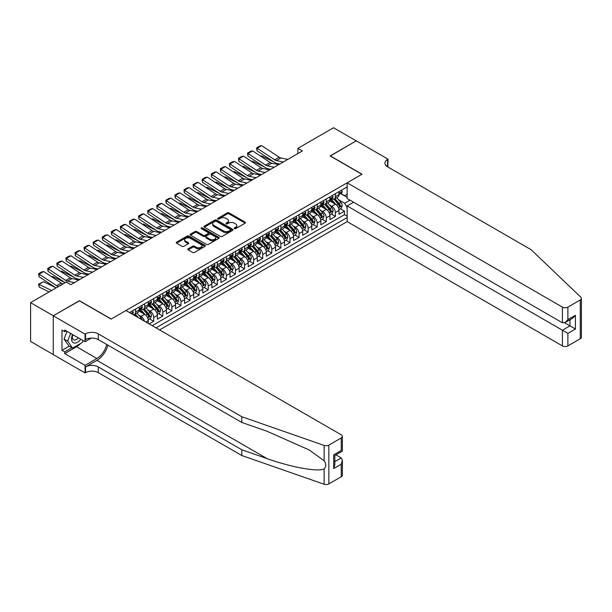 <?xml version="1.0" encoding="UTF-8"?>
<svg xmlns="http://www.w3.org/2000/svg" width="612" height="612" viewBox="0 0 612 612"><rect width="100%" height="100%" fill="white"/><g stroke="black" fill="none" stroke-linecap="round" stroke-linejoin="round"><path stroke-width="0.92" d="M234.411 228.643A0.88 0.513 0 0 0 235.658 228.643L245.129 223.173A1.262 0.727 0 0 0 245.496 222.661A1.262 0.727 0 0 0 245.129 222.141L229.079 212.877A1.262 0.727 0 0 0 227.297 212.877L217.826 218.346A0.88 0.513 0 0 0 219.073 219.065L220.297 218.362A4.032 2.333 0 0 1 226.004 218.362L227.343 219.134A4.032 2.333 0 0 1 228.521 220.779A4.032 2.333 0 0 1 227.343 222.424L226.119 223.135A0.88 0.513 0 0 0 227.366 223.854L228.59 223.15A4.032 2.333 0 0 1 234.297 223.15L235.635 223.923A4.032 2.333 0 0 1 236.813 225.568A4.032 2.333 0 0 1 235.635 227.213L234.411 227.924A0.88 0.513 0 0 0 234.411 228.643L234.411 227.924M188.159 248.809A1.262 0.727 0 0 0 187.785 249.321A1.262 0.727 0 0 0 188.159 249.834L192.658 252.435A1.262 0.727 0 0 0 194.44 252.435L204.966 246.361A1.262 0.727 0 0 0 205.334 245.848A1.262 0.727 0 0 0 204.966 245.335L188.917 236.071A1.262 0.727 0 0 0 187.134 236.071L176.608 242.145A1.262 0.727 0 0 0 176.241 242.658A1.262 0.727 0 0 0 176.608 243.171L182.047 246.315A1.262 0.727 0 0 0 183.83 246.315L188.335 243.714A1.262 0.727 0 0 0 188.703 243.194A1.262 0.727 0 0 0 188.335 242.681L185.635 241.128A3.374 1.951 0 0 1 184.648 239.751A3.374 1.951 0 0 1 186.729 237.946A3.374 1.951 0 0 1 190.409 238.374L200.973 244.471A3.374 1.951 0 0 1 201.96 245.848A3.374 1.951 0 0 1 199.879 247.646A3.374 1.951 0 0 1 196.207 247.225L194.44 246.208A1.262 0.727 0 0 0 192.658 246.208L188.159 248.809L188.159 249.834M79.422 300.836L53.305 315.761L30.6 302.649L30.6 341.458L53.259 354.539M79.422 300.683L111.216 319.036L361.914 174.298L330.12 155.945L356.23 140.867L333.525 127.755L297.876 148.341L297.876 153.581M30.6 302.649L66.249 282.063L70.793 284.687L302.412 150.965L297.876 148.341M220.389 236.431A1.262 0.727 0 0 0 222.171 236.431L232.69 230.357A1.262 0.727 0 0 0 233.057 229.837A1.262 0.727 0 0 0 232.69 229.324L216.64 220.06A1.262 0.727 0 0 0 214.858 220.06L204.339 226.134A1.262 0.727 0 0 0 203.972 226.647A1.262 0.727 0 0 0 204.339 227.159L220.389 236.431M201.616 228.834A0.88 0.513 0 0 1 202.511 228.957L218.813 238.366L208.31 244.433A1.262 0.727 0 0 1 206.527 244.433L190.477 235.169L194.976 232.583L194.976 231.535L190.477 234.136A1.262 0.727 0 0 0 190.102 234.648A1.262 0.727 0 0 0 190.477 235.169L190.477 234.136M194.976 232.583A1.262 0.727 0 0 1 196.758 232.583L196.758 231.535A1.262 0.727 0 0 0 194.976 231.535M196.758 231.535L203.268 235.299A1.262 0.727 0 0 0 205.051 235.299L208.042 233.57A1.262 0.727 0 0 0 208.409 233.057A1.262 0.727 0 0 0 208.042 232.545L201.264 228.628A0.88 0.513 0 0 1 202.511 227.909L218.828 237.326A1.262 0.727 0 0 1 219.195 237.846A1.262 0.727 0 0 1 218.828 238.359L218.828 237.326M149.183 323.916L153.727 321.292L149.588 318.906M147.806 309.856L150.093 311.171A5.141 2.968 60 0 1 153.727 317.46L157.353 315.364L157.353 319.196L162.807 316.044L158.676 313.665M156.894 304.608L159.174 305.923A5.141 2.968 60 0 1 162.807 312.219L166.441 310.123L166.441 313.948L171.888 310.804L167.757 308.417M165.974 299.367L168.254 300.683A5.141 2.968 60 0 1 171.888 306.972L175.522 304.875L175.522 308.708L180.976 305.556L176.837 303.17M175.063 294.12L177.342 295.435A5.141 2.968 60 0 1 180.976 301.731L184.61 299.635L184.61 303.46L190.057 300.316L185.926 297.929M184.143 288.879L186.423 290.195A5.141 2.968 60 0 1 190.057 296.483L193.69 294.387L193.69 298.22L199.137 295.068L195.006 292.681M193.224 283.631L195.503 284.947A5.141 2.968 60 0 1 199.137 291.243L202.771 289.147L202.771 292.972L208.225 289.828L204.087 287.441M202.312 278.391L204.592 279.707A5.141 2.968 60 0 1 208.225 285.995L211.859 283.899L211.859 287.732L217.306 284.58L213.175 282.193M211.392 273.143L213.672 274.459A5.141 2.968 60 0 1 217.306 280.755L220.94 278.659L220.94 282.484L226.386 279.34L222.255 276.953M220.473 267.903L222.753 269.219A5.141 2.968 60 0 1 226.386 275.507L230.02 273.411L230.02 277.244L235.475 274.092L231.336 271.705M229.561 262.655L231.841 263.971A5.141 2.968 60 0 1 235.475 270.267L239.108 268.171L239.108 271.996L244.555 268.852L240.424 266.465M238.642 257.415L240.921 258.731A5.141 2.968 60 0 1 244.555 265.019L248.189 262.923L248.189 266.755L253.636 263.604L249.505 261.217M247.722 252.167L250.002 253.483A5.141 2.968 60 0 1 253.636 259.779L257.269 257.683L257.269 261.508L262.724 258.363L258.585 255.977M256.81 246.927L259.09 248.243A5.141 2.968 60 0 1 262.724 254.531L266.358 252.435L266.358 256.267L271.805 253.116L267.673 250.729M265.891 241.679L268.171 242.995A5.141 2.968 60 0 1 271.805 249.291L275.438 247.194L275.438 251.019L280.885 247.875L276.754 245.488M274.972 236.439L277.251 237.754A5.141 2.968 60 0 1 280.885 244.043L284.519 241.947L284.519 245.779L289.973 242.627L285.842 240.241M284.06 231.191L286.339 232.506A5.141 2.968 60 0 1 289.973 238.802L293.607 236.706L293.607 240.531L299.054 237.387L294.923 235M293.14 225.95L295.42 227.266A5.141 2.968 60 0 1 299.054 233.555L302.688 231.458L302.688 235.291L308.134 232.139L304.003 229.752M302.221 220.703L304.508 222.018A5.141 2.968 60 0 1 308.134 228.314L311.768 226.218L311.768 230.043L317.223 226.899L313.092 224.512M311.309 215.462L313.589 216.778A5.141 2.968 60 0 1 317.223 223.066L320.856 220.97L320.856 224.803L326.303 221.651L322.172 219.264M320.39 210.214L322.669 211.53A5.141 2.968 60 0 1 326.303 217.826L329.937 215.73L329.937 219.555L335.391 216.411L335.391 212.578A5.141 2.968 -120 0 0 331.758 206.29L329.47 204.974M331.253 214.024L335.391 216.411M148.272 323.388L148.272 320.612A5.141 2.968 -120 0 0 144.639 314.316L139.023 311.072M144.424 321.17A5.141 2.968 60 0 0 141.005 316.412L138.725 315.096M157.353 315.364A5.141 2.968 -120 0 0 153.727 309.075L148.104 305.832M166.441 310.123A5.141 2.968 -120 0 0 162.807 303.827L157.192 300.584M175.522 304.875A5.141 2.968 -120 0 0 171.888 298.587L166.273 295.344M184.61 299.635A5.141 2.968 -120 0 0 180.976 293.339L175.353 290.096M193.69 294.387A5.141 2.968 -120 0 0 190.057 288.099L184.441 284.855M202.771 289.147A5.141 2.968 -120 0 0 199.137 282.851L193.522 279.608M211.859 283.899A5.141 2.968 -120 0 0 208.225 277.611L202.603 274.367M220.94 278.659A5.141 2.968 -120 0 0 217.306 272.363L211.691 269.119M230.02 273.411A5.141 2.968 -120 0 0 226.386 267.123L220.771 263.879M239.108 268.171A5.141 2.968 -120 0 0 235.475 261.875L229.852 258.631M248.189 262.923A5.141 2.968 -120 0 0 244.555 256.635L238.94 253.391M257.269 257.683A5.141 2.968 -120 0 0 253.636 251.387L248.021 248.143M266.358 252.435A5.141 2.968 -120 0 0 262.724 246.146L257.101 242.903M275.438 247.194A5.141 2.968 -120 0 0 271.805 240.898L266.189 237.655M284.519 241.947A5.141 2.968 -120 0 0 280.885 235.658L275.27 232.415M293.607 236.706A5.141 2.968 -120 0 0 289.973 230.41L284.351 227.167M302.688 231.458A5.141 2.968 -120 0 0 299.054 225.17L293.439 221.927M311.768 226.218A5.141 2.968 -120 0 0 308.134 219.922L302.519 216.679M320.856 220.97A5.141 2.968 -120 0 0 317.223 214.674L311.607 211.438M329.937 215.73A5.141 2.968 -120 0 0 326.303 209.434L320.688 206.19M159.579 329.922L347.149 221.628L562.42 345.91L562.42 330.235L569.963 325.882L569.963 319.739M156.037 327.871L347.149 217.535M347.149 186.912L129.514 312.556M140.959 308.838L141.005 308.861A5.141 2.968 60 0 0 143.575 309.121L147.209 307.017A5.141 2.968 -120 0 0 148.272 304.669L148.272 301.731M150.039 303.59L150.093 303.621A5.141 2.968 60 0 0 152.656 303.873L156.29 301.777A5.141 2.968 -120 0 0 157.353 299.421L157.353 296.483M159.128 298.35L159.174 298.373A5.141 2.968 60 0 0 161.744 298.625L165.378 296.529A5.141 2.968 -120 0 0 166.441 294.181L166.441 291.243M168.208 293.102L168.254 293.133A5.141 2.968 60 0 0 170.825 293.385L174.458 291.289A5.141 2.968 -120 0 0 175.522 288.933L175.522 285.995M177.289 287.862L177.342 287.885A5.141 2.968 60 0 0 179.905 288.137L183.539 286.041A5.141 2.968 -120 0 0 184.61 283.693L184.61 280.755M186.377 282.614L186.423 282.645A5.141 2.968 60 0 0 188.993 282.897L192.627 280.801A5.141 2.968 -120 0 0 193.69 278.445L193.69 275.507M195.458 277.374L195.503 277.397A5.141 2.968 60 0 0 198.074 277.649L201.708 275.553A5.141 2.968 -120 0 0 202.771 273.204L202.771 270.267M204.538 272.126L204.592 272.156A5.141 2.968 60 0 0 207.162 272.409L210.788 270.313A5.141 2.968 -120 0 0 211.859 267.957L211.859 265.019M213.626 266.886L213.672 266.909A5.141 2.968 60 0 0 216.243 267.161L219.876 265.065A5.141 2.968 -120 0 0 220.94 262.716L220.94 259.779M222.707 261.638L222.753 261.668A5.141 2.968 60 0 0 225.323 261.921L228.957 259.825A5.141 2.968 -120 0 0 230.02 257.468L230.02 254.531M231.795 256.397L231.841 256.42A5.141 2.968 60 0 0 234.411 256.673L238.037 254.577A5.141 2.968 -120 0 0 239.108 252.228L239.108 249.291M240.876 251.15L240.921 251.18A5.141 2.968 60 0 0 243.492 251.433L247.126 249.336A5.141 2.968 -120 0 0 248.189 246.98L248.189 244.043M249.956 245.909L250.002 245.932A5.141 2.968 60 0 0 252.572 246.185L256.206 244.089A5.141 2.968 -120 0 0 257.269 241.74L257.269 238.802M259.044 240.661L259.09 240.692A5.141 2.968 60 0 0 261.661 240.944L265.294 238.848A5.141 2.968 -120 0 0 266.358 236.492L266.358 233.555M268.125 235.421L268.171 235.444A5.141 2.968 60 0 0 270.741 235.697L274.375 233.6A5.141 2.968 -120 0 0 275.438 231.252L275.438 228.314M277.205 230.173L277.251 230.204A5.141 2.968 60 0 0 279.822 230.456L283.455 228.36A5.141 2.968 -120 0 0 284.519 226.004L284.519 223.066M286.294 224.925L286.339 224.956A5.141 2.968 60 0 0 288.91 225.208L292.544 223.112A5.141 2.968 -120 0 0 293.607 220.764L293.607 217.826M295.374 219.685L295.42 219.716A5.141 2.968 60 0 0 297.99 219.968L301.624 217.872A5.141 2.968 -120 0 0 302.688 215.516L302.688 212.578M304.455 214.437L304.508 214.468A5.141 2.968 60 0 0 307.071 214.72L310.705 212.624A5.141 2.968 -120 0 0 311.768 210.276L311.768 207.338M313.543 209.197L313.589 209.227A5.141 2.968 60 0 0 316.159 209.48L319.793 207.384A5.141 2.968 -120 0 0 320.856 205.028L320.856 202.09M322.623 203.949L322.669 203.98A5.141 2.968 60 0 0 325.24 204.232L328.873 202.136A5.141 2.968 -120 0 0 329.937 199.787L329.937 196.85M152.227 325.668L344.472 214.682L344.472 211.163L339.017 214.315L339.017 210.482A5.141 2.968 -120 0 0 335.391 204.186L329.769 200.95M331.704 198.709L331.758 198.739A5.141 2.968 -120 0 0 334.32 198.992A5.141 2.968 -120 0 0 335.391 196.636L335.391 193.698M334.32 198.992L337.954 196.896A5.141 2.968 -120 0 0 339.017 194.54L339.017 191.602M130.104 312.9L130.104 312.219M135.558 309.075L135.558 312.013A5.141 2.968 60 0 1 134.495 314.361A5.141 2.968 60 0 1 132.911 314.522M134.495 314.361L138.128 312.265A5.141 2.968 -120 0 0 139.192 309.909L139.192 306.972M144.639 303.827L144.639 306.765A5.141 2.968 60 0 1 143.575 309.121M153.727 298.587L153.727 301.525A5.141 2.968 60 0 1 152.656 303.873M162.807 293.339L162.807 296.277A5.141 2.968 60 0 1 161.744 298.625M171.888 288.099L171.888 291.029A5.141 2.968 60 0 1 170.825 293.385M180.976 282.851L180.976 285.789A5.141 2.968 60 0 1 179.905 288.137M190.057 277.611L190.057 280.541A5.141 2.968 60 0 1 188.993 282.897M199.137 272.363L199.137 275.301A5.141 2.968 60 0 1 198.074 277.649M208.225 267.123L208.225 270.053A5.141 2.968 60 0 1 207.162 272.409M217.306 261.875L217.306 264.812A5.141 2.968 60 0 1 216.243 267.161M226.386 256.635L226.386 259.565A5.141 2.968 60 0 1 225.323 261.921M235.475 251.387L235.475 254.324A5.141 2.968 60 0 1 234.411 256.673M244.555 246.146L244.555 249.076A5.141 2.968 60 0 1 243.492 251.433M253.636 240.898L253.636 243.836A5.141 2.968 60 0 1 252.572 246.185M262.724 235.651L262.724 238.588A5.141 2.968 60 0 1 261.661 240.944M271.805 230.41L271.805 233.348A5.141 2.968 60 0 1 270.741 235.697M280.885 225.162L280.885 228.1A5.141 2.968 60 0 1 279.822 230.456M289.973 219.922L289.973 222.86A5.141 2.968 60 0 1 288.91 225.208M299.054 214.674L299.054 217.612A5.141 2.968 60 0 1 297.99 219.968M308.134 209.434L308.134 212.372A5.141 2.968 60 0 1 307.071 214.72M317.223 204.186L317.223 207.124A5.141 2.968 60 0 1 316.159 209.48M326.303 198.946L326.303 201.883A5.141 2.968 60 0 1 325.24 204.232M326.303 217.826L326.303 221.651M317.223 223.066L317.223 226.899M308.134 228.314L308.134 232.139M299.054 233.555L299.054 237.387M289.973 238.802L289.973 242.627M280.885 244.043L280.885 247.875M271.805 249.291L271.805 253.116M262.724 254.531L262.724 258.363M253.636 259.779L253.636 263.604M244.555 265.019L244.555 268.852M235.475 270.267L235.475 274.092M226.386 275.507L226.386 279.34M217.306 280.755L217.306 284.58M208.225 285.995L208.225 289.828M199.137 291.243L199.137 295.068M190.057 296.483L190.057 300.316M180.976 301.731L180.976 305.556M171.888 306.972L171.888 310.804M162.807 312.219L162.807 316.044M153.727 317.46L153.727 321.292M347.149 207.575L344.655 203.245L338.558 199.726M344.655 203.245L350.01 200.155M340.609 193.568L347.149 197.347M340.792 193.461L344.655 195.695L347.149 194.249M340.341 208.776L344.472 211.163M344.472 214.682L347.149 216.227M234.763 228.766L235.635 228.261A4.032 2.333 0 0 0 236.813 226.616L236.813 225.568M228.521 220.779L228.521 221.827A4.032 2.333 0 0 1 227.343 223.479L226.471 223.977M245.114 223.181L229.079 213.925A1.262 0.727 0 0 0 227.297 213.925L218.178 219.195M232.675 230.364L216.64 221.108A1.262 0.727 0 0 0 214.858 221.108L204.354 227.174M230.464 230.196A0.88 0.513 0 0 0 230.464 229.477L216.373 221.345A0.88 0.513 0 0 0 215.126 221.345L213.833 222.095A4.032 2.333 0 0 0 212.655 223.74A4.032 2.333 0 0 0 213.833 225.384L223.464 230.946A4.032 2.333 0 0 0 229.171 230.946L230.464 230.196L230.464 231.252A0.88 0.513 0 0 0 230.724 230.885L230.724 229.837M212.655 223.74L212.655 224.788A4.032 2.333 0 0 0 213.833 226.432L213.833 225.384M230.464 231.252L229.171 231.994A4.032 2.333 0 0 1 223.464 231.994L213.833 226.432M196.758 232.583L203.268 236.347A1.262 0.727 0 0 0 205.051 236.347L208.042 234.618A1.262 0.727 0 0 0 208.409 234.105L208.409 233.057M210.023 239.193A3.374 1.951 0 0 0 213.695 239.613A3.374 1.951 0 0 0 215.784 237.816A3.374 1.951 0 0 0 214.797 236.439L211.071 234.289A1.262 0.727 0 0 0 209.289 234.289L206.298 236.018A1.262 0.727 0 0 0 205.93 236.53A1.262 0.727 0 0 0 206.298 237.043L210.023 239.193L210.023 240.241A3.374 1.951 0 0 0 213.695 240.669A3.374 1.951 0 0 0 215.784 238.864L215.784 237.816M205.93 236.53L205.93 237.578A1.262 0.727 0 0 0 206.298 238.091L206.298 237.043M210.023 240.241L206.298 238.091M201.96 245.848L201.96 246.896A3.374 1.951 0 0 1 199.879 248.694A3.374 1.951 0 0 1 196.207 248.273L194.44 247.256A1.262 0.727 0 0 0 192.658 247.256L188.175 249.849M184.648 239.751L184.648 240.799A3.374 1.951 0 0 0 185.635 242.176L185.635 241.128M188.32 243.721L185.635 242.176M204.944 246.376L188.917 237.119A1.262 0.727 0 0 0 187.134 237.119L176.631 243.178M338.941 209.579L341.289 208.225L342.2 205.609A3.404 1.966 -120 0 0 340.876 202.411L336.722 197.607M260.613 156.175L261.538 155.853L273.87 161.943M276.93 163.45L279.003 164.475M335.889 204.523L331.146 199.03M333.196 202.924L330.442 199.734A8.155 4.712 -120 0 0 330.189 199.451M333.861 199.175L338.061 204.033A3.404 1.966 60 0 1 339.27 206.382C339.782 207.063 340.15 206.856 340.364 205.754A3.404 1.966 -120 0 0 339.147 203.406L335.001 198.602M334.106 199.099L338.62 204.316A1.737 1.002 60 0 1 339.056 204.997L340.364 205.754M339.27 206.382L339.522 206.787M261.538 155.853L260.781 156.29M283.287 162.004L276.379 160.589A6.426 3.71 60 0 1 274.658 159.831L257.162 148.265L256.994 150.789L274.49 162.348A9.631 5.562 -120 0 0 277.075 163.481L279.768 164.039M341.427 190.217L342.2 191.548A3.404 1.966 60 0 1 341.496 193.055L339.767 194.05A3.404 1.966 -120 0 0 340.364 193.27L340.287 192.971M287.831 159.38L280.916 157.965A6.426 3.71 60 0 1 279.194 157.208L261.699 145.648L257.162 148.265L256.612 147.852L259.794 146.016L261.699 145.648M339.132 194.211L339.147 194.211A3.404 1.966 -120 0 0 339.767 194.05M339.92 193.017L340.364 193.27L339.27 193.897A3.404 1.966 60 0 1 339.017 194.387M256.994 150.789L256.612 147.852M72.56 334.527A8.346 4.819 120 0 0 74.519 343.087A8.346 4.819 120 0 0 80.746 339.255M72.836 334.688A5.715 3.297 120 0 0 73.539 339.805A5.715 3.297 120 0 0 74.373 340.065A5.715 3.297 120 0 0 78.313 337.855M83.087 340.609L82.375 342.452L72.568 348.113L68.934 346.017L64.031 339.04L67.022 331.329M72.568 348.113L67.664 341.136L70.655 333.433M64.031 339.04L67.664 341.136M353.598 202.22L347.149 205.946L567.875 333.379L567.875 345.91L580.268 338.757L580.268 299.949A3.856 2.226 0 0 0 581.4 298.373A3.856 2.226 0 0 0 580.842 297.225L531.086 249.681L387.572 166.824A8.989 5.194 180 0 1 384.94 163.152A8.989 5.194 180 0 1 387.572 159.48L388.069 159.196L356.276 140.837L330.258 156.022M347.149 205.946L347.149 221.628M330.258 155.861L362.044 174.221L347.149 182.82L562.42 307.109A3.856 2.226 0 0 0 567.875 307.109L580.268 299.949M388.069 159.196L387.801 166.954M347.149 182.82L347.149 198.502L562.42 322.784L562.42 307.109M581.4 298.373L581.4 337.181A3.856 2.226 180 0 1 580.268 338.757M567.875 345.91A3.856 2.226 180 0 1 562.42 345.91M386.44 166.028A8.989 5.194 180 0 1 387.572 165.225L387.572 159.48M564.601 322.784L575.41 329.026L567.875 333.379M567.875 307.109L567.875 319.64L565.151 322.516L562.42 322.784M567.875 319.64L575.41 315.287L572.687 318.163L565.151 322.516M341.244 476.756L341.244 464.217L342.376 460.423L342.376 475.18A3.856 2.226 180 0 1 341.244 476.756L328.851 483.916A3.856 2.226 180 0 1 324.13 484.245L241.786 455.519L241.786 449.774L98.272 366.917A8.989 5.194 -0 0 0 85.55 366.917L96.91 360.361A16.731 9.662 120 0 0 107.964 345.191M241.786 449.774L267.031 458.579C291.167 467.277 318.125 472.15 324.13 468.899C326.318 466.658 326.318 463.95 324.13 460.782L309.312 450.011L267.031 431.261L241.786 422.448L98.272 339.591A8.989 5.194 -0 0 0 85.55 339.591L85.55 333.854L85.053 334.137L53.259 315.784L79.285 300.76L111.078 319.112L125.973 310.513L341.244 434.803A3.856 2.226 -0 0 1 342.376 436.371A3.856 2.226 -0 0 1 341.244 437.947L328.851 445.108L328.851 483.916M241.786 455.519L98.272 372.662A8.989 5.194 -0 0 0 85.55 372.662L85.053 372.945L53.259 354.593L53.259 315.784M241.786 422.448L241.786 416.711L98.272 333.854A8.989 5.194 -0 0 0 85.55 333.854M324.13 460.782L324.13 445.437L241.786 416.711M80.57 343.493A14.451 8.346 -60 0 1 76.561 346.752L64.704 353.598L64.704 351.915L71.933 347.746M66.157 330.84L64.704 331.673L61.98 330.105L61.98 350.347L64.704 351.915M64.704 331.673L64.704 329.998L85.053 341.741L85.053 334.137M85.053 372.945L85.053 365.341L96.91 358.502A14.451 8.346 120 0 0 106.695 344.457M64.704 353.598L85.053 365.341M335.927 454.854L341.244 457.929L342.376 460.423M91.395 338.084L85.053 341.741M324.13 445.437A3.856 2.226 -0 0 0 328.851 445.108M61.98 350.347L69.202 346.178M341.244 464.217L333.708 468.57L334.833 464.776L334.833 455.489L342.376 451.136L342.376 436.371M333.708 468.57L333.708 454.831C335.177 455.68 335.177 455.68 333.708 454.831L341.244 450.478C342.72 451.327 342.72 451.327 341.244 450.478L341.244 437.947M329.86 214.827L332.209 213.473L333.119 210.849A3.404 1.966 -120 0 0 331.788 207.652L327.642 202.847M251.524 161.415L252.458 161.094L264.789 167.183M267.849 168.698L269.923 169.723M326.808 209.763L322.065 204.278M324.108 208.164L321.354 204.982A8.155 4.712 -120 0 0 321.101 204.699M324.781 204.416L328.973 209.281A3.404 1.966 60 0 1 330.189 211.622C330.702 212.31 331.061 212.096 331.276 210.995A3.404 1.966 -120 0 0 330.067 208.646L325.913 203.842M325.026 204.339L329.531 209.564A1.737 1.002 60 0 1 329.975 210.237L331.276 210.995M330.189 211.622L330.434 212.027M252.458 161.094L251.7 161.53M320.78 220.068L323.128 218.713L324.031 216.097A3.404 1.966 -120 0 0 322.708 212.9L318.554 208.095M242.444 166.663L243.369 166.342L255.701 172.431M258.761 173.938L260.842 174.963M317.727 215.011L312.984 209.518M315.027 213.412L312.273 210.222A8.155 4.712 -120 0 0 312.021 209.939M315.693 209.664L319.892 214.521A3.404 1.966 60 0 1 321.109 216.87C321.614 217.551 321.981 217.344 322.195 216.243A3.404 1.966 -120 0 0 320.979 213.894L316.832 209.09M315.937 209.587L320.451 214.804A1.737 1.002 60 0 1 320.887 215.485L322.195 216.243M321.109 216.87L321.354 217.275M243.369 166.342L242.62 166.778M311.692 225.315L314.04 223.961L314.95 221.337A3.404 1.966 -120 0 0 313.627 218.14L309.473 213.336M233.356 171.903L234.289 171.582L246.621 177.671M249.681 179.186L251.754 180.211M308.639 220.251L303.896 214.766M305.946 218.652L303.192 215.47A8.155 4.712 -120 0 0 302.94 215.187M306.612 214.904L310.812 219.769A3.404 1.966 60 0 1 312.021 222.11C312.533 222.799 312.9 222.584 313.115 221.483A3.404 1.966 -120 0 0 311.898 219.142L307.752 214.33M306.857 214.827L311.37 220.052A1.737 1.002 60 0 1 311.806 220.725L313.115 221.483M312.021 222.11L312.273 222.516M234.289 171.582L233.532 172.018M302.611 230.563L304.96 229.202L305.87 226.585A3.404 1.966 -120 0 0 304.539 223.388L300.393 218.583M224.275 177.151L225.208 176.83L237.54 182.919M240.6 184.426L242.673 185.451M299.559 225.499L294.816 220.006M296.858 223.9L294.104 220.71A8.155 4.712 -120 0 0 293.852 220.427M297.524 220.152L301.724 225.009A3.404 1.966 60 0 1 302.94 227.358C303.453 228.039 303.812 227.832 304.026 226.731A3.404 1.966 -120 0 0 302.818 224.382L298.664 219.578M297.776 220.075L302.282 225.292A1.737 1.002 60 0 1 302.718 225.973L304.026 226.731M302.94 227.358L303.185 227.763M225.208 176.83L224.451 177.266M274.207 167.244L267.291 165.829A6.426 3.71 60 0 1 265.57 165.072L248.074 153.513L247.914 156.037L265.409 167.596A9.631 5.562 -120 0 0 267.995 168.728L270.688 169.279M332.347 195.458L333.119 196.796A3.404 1.966 60 0 1 332.415 198.303L330.687 199.298A3.404 1.966 -120 0 0 331.276 198.51L331.207 198.212M278.751 164.628L271.835 163.205A6.426 3.71 60 0 1 270.114 162.455L252.618 150.889L248.074 153.513L247.531 153.099L250.713 151.263L252.618 150.889M330.052 199.458L330.067 199.458A3.404 1.966 -120 0 0 330.687 199.298M330.84 198.257L331.276 198.51L330.189 199.145A3.404 1.966 60 0 1 329.937 199.627M247.914 156.037L247.531 153.099M265.126 172.492L258.21 171.077A6.426 3.71 60 0 1 256.489 170.32L238.994 158.76L238.833 161.277L256.329 172.836A9.631 5.562 -120 0 0 258.907 173.969L261.599 174.527M323.258 200.705L324.031 202.037A3.404 1.966 60 0 1 323.327 203.544L321.606 204.538A3.404 1.966 -120 0 0 322.195 203.758L322.126 203.459M269.663 169.868L262.755 168.453A6.426 3.71 60 0 1 261.033 167.696L243.538 156.137L238.994 158.76L238.451 158.34L241.625 156.504L243.538 156.137M320.971 204.699L320.979 204.699A3.404 1.966 -120 0 0 321.606 204.538M321.759 203.505L322.195 203.758L321.109 204.385A3.404 1.966 60 0 1 320.856 204.875M238.833 161.277L238.451 158.34M256.038 177.732L249.13 176.317A6.426 3.71 60 0 1 247.409 175.56L229.913 164.001L229.745 166.525L247.24 178.084A9.631 5.562 -120 0 0 249.826 179.217L252.519 179.767M314.178 205.946L314.95 207.284A3.404 1.966 60 0 1 314.247 208.791L312.518 209.786A3.404 1.966 -120 0 0 313.115 209.006L313.038 208.7M260.582 175.116L253.666 173.693A6.426 3.71 60 0 1 251.945 172.944L234.45 161.377L229.913 164.001L229.362 163.588L232.545 161.752L234.45 161.377M311.883 209.947L311.898 209.947A3.404 1.966 -120 0 0 312.518 209.786M312.671 208.746L313.115 209.006L312.021 209.633A3.404 1.966 60 0 1 311.768 210.115M229.745 166.525L229.362 163.588M246.957 182.98L240.042 181.565A6.426 3.71 60 0 1 238.32 180.808L220.825 169.249L220.664 171.765L238.16 183.325A9.631 5.562 -120 0 0 240.738 184.457L243.438 185.015M305.097 211.194L305.87 212.525A3.404 1.966 60 0 1 305.159 214.032L303.437 215.034A3.404 1.966 -120 0 0 304.026 214.246L303.957 213.948M251.501 180.356L244.586 178.941A6.426 3.71 60 0 1 242.865 178.184L225.369 166.625L220.825 169.249L220.282 168.828L223.464 166.992L225.369 166.625M302.802 215.187L302.818 215.187A3.404 1.966 -120 0 0 303.437 215.034M303.59 213.993L304.026 214.246L302.94 214.873A3.404 1.966 60 0 1 302.688 215.363M220.664 171.765L220.282 168.828M293.531 235.804L295.879 234.45L296.782 231.826A3.404 1.966 -120 0 0 295.458 228.628L291.304 223.824M215.195 182.391L216.12 182.07L228.452 188.159M231.512 189.674L233.593 190.699M290.478 230.739L285.735 225.254M287.778 229.14L285.024 225.958A8.155 4.712 -120 0 0 284.771 225.675M288.443 225.392L292.643 230.257A3.404 1.966 60 0 1 293.859 232.598C294.364 233.287 294.732 233.073 294.946 231.971A3.404 1.966 -120 0 0 293.729 229.63L289.583 224.818M288.688 225.315L293.202 230.54A1.737 1.002 60 0 1 293.638 231.214L294.946 231.971M293.859 232.598L294.104 233.004M216.12 182.07L215.37 182.506M237.877 188.221L230.961 186.805A6.426 3.71 60 0 1 229.24 186.056L211.744 174.489L211.584 177.013L229.079 188.572A9.631 5.562 -120 0 0 231.657 189.705L234.35 190.255M296.009 216.434L296.782 217.773A3.404 1.966 60 0 1 296.078 219.28L294.357 220.274A3.404 1.966 -120 0 0 294.946 219.494L294.877 219.188M242.413 185.604L235.505 184.181A6.426 3.71 60 0 1 233.784 183.432L216.288 171.865L211.744 174.489L211.201 174.076L214.376 172.24L216.288 171.865M293.722 220.435L293.729 220.435A3.404 1.966 -120 0 0 294.357 220.274M294.51 219.234L294.946 219.494L293.859 220.121A3.404 1.966 60 0 1 293.607 220.603M211.584 177.013L211.201 174.076M284.442 241.052L286.791 239.69L287.701 237.073A3.404 1.966 -120 0 0 286.378 233.876L282.224 229.072M206.106 187.639L207.04 187.318L219.371 193.407M222.431 194.914L224.505 195.939M281.39 235.987L276.647 230.495M278.697 234.388L275.943 231.198A8.155 4.712 -120 0 0 275.691 230.915M279.363 230.64L283.563 235.498A3.404 1.966 60 0 1 284.771 237.846C285.284 238.527 285.651 238.32 285.865 237.219A3.404 1.966 -120 0 0 284.649 234.87L280.495 230.066M279.608 230.563L284.121 235.781A1.737 1.002 60 0 1 284.557 236.462L285.865 237.219M284.771 237.846L285.024 238.252M207.04 187.318L206.282 187.754M228.789 193.469L221.881 192.053A6.426 3.71 60 0 1 220.159 191.296L202.664 179.737L202.495 182.254L219.991 193.82A9.631 5.562 -120 0 0 222.577 194.945L225.27 195.503M286.929 221.682L287.701 223.013A3.404 1.966 60 0 1 286.997 224.52L285.268 225.522A3.404 1.966 -120 0 0 285.865 224.734L285.789 224.436M233.333 190.845L226.417 189.429A6.426 3.71 60 0 1 224.696 188.672L207.2 177.113L202.664 179.737L202.113 179.316L205.295 177.48L207.2 177.113M284.634 225.675L284.649 225.675A3.404 1.966 -120 0 0 285.268 225.522M285.422 224.482L285.865 224.734L284.771 225.361A3.404 1.966 60 0 1 284.519 225.851M202.495 182.254L202.113 179.316M275.362 246.292L277.71 244.938L278.621 242.314A3.404 1.966 -120 0 0 277.29 239.116L273.143 234.312M197.026 192.879L197.959 192.558L210.291 198.648M213.351 200.162L215.424 201.187M272.309 241.227L267.566 235.742M269.609 239.629L266.855 236.446A8.155 4.712 -120 0 0 266.603 236.163M270.274 235.888L274.474 240.745A3.404 1.966 60 0 1 275.691 243.086C276.203 243.775 276.563 243.561 276.777 242.459A3.404 1.966 -120 0 0 275.568 240.118L271.414 235.306M270.527 235.804L275.033 241.029A1.737 1.002 60 0 1 275.469 241.702L276.777 242.459M275.691 243.086L275.935 243.492M197.959 192.558L197.202 192.994M219.708 198.709L212.792 197.293A6.426 3.71 60 0 1 211.071 196.544L193.576 184.977L193.415 187.501L210.91 199.061A9.631 5.562 -120 0 0 213.489 200.193L216.189 200.744M277.848 226.922L278.621 228.261A3.404 1.966 60 0 1 277.909 229.768L276.188 230.762A3.404 1.966 -120 0 0 276.777 229.982L276.708 229.676M224.252 196.092L217.337 194.67A6.426 3.71 60 0 1 215.615 193.92L198.12 182.353L193.576 184.977L193.032 184.564L196.207 182.728L198.12 182.353M275.553 230.923L275.568 230.923A3.404 1.966 -120 0 0 276.188 230.762M276.341 229.722L276.777 229.982L275.691 230.609A3.404 1.966 60 0 1 275.438 231.091M193.415 187.501L193.032 184.564M266.281 251.54L268.622 250.178L269.532 247.562A3.404 1.966 -120 0 0 268.209 244.364L264.055 239.56M187.945 198.127L188.871 197.806L201.203 203.895M204.263 205.403L206.343 206.428M263.229 246.475L258.486 240.983M260.528 244.877L257.774 241.686A8.155 4.712 -120 0 0 257.522 241.403M261.194 241.128L265.394 245.986A3.404 1.966 60 0 1 266.603 248.334C267.115 249.015 267.482 248.809 267.696 247.707A3.404 1.966 -120 0 0 266.48 245.358L262.334 240.554M261.439 241.052L265.952 246.269A1.737 1.002 60 0 1 266.388 246.95L267.696 247.707M266.603 248.334L266.855 248.74M188.871 197.806L188.114 198.242M210.627 203.957L203.712 202.541A6.426 3.71 60 0 1 201.991 201.784L184.495 190.225L184.327 192.742L201.83 204.309A9.631 5.562 -120 0 0 204.408 205.433L207.101 205.992M268.76 232.17L269.532 233.501A3.404 1.966 60 0 1 268.829 235.008L267.1 236.01A3.404 1.966 -120 0 0 267.696 235.222L267.628 234.924M215.164 201.333L208.256 199.917A6.426 3.71 60 0 1 206.535 199.16L189.039 187.601L184.495 190.225L183.952 189.804L187.127 187.968L189.039 187.601M266.472 236.163L266.48 236.163A3.404 1.966 -120 0 0 267.1 236.01M267.253 234.97L267.696 235.222L266.603 235.85A3.404 1.966 60 0 1 266.358 236.339M184.327 192.742L183.952 189.804M257.193 256.78L259.542 255.426L260.452 252.802A3.404 1.966 -120 0 0 259.128 249.604L254.975 244.8M178.857 203.368L179.79 203.046L192.122 209.136M195.182 210.65L197.255 211.675M254.141 251.716L249.398 246.231M251.448 250.117L248.694 246.934A8.155 4.712 -120 0 0 248.441 246.651M252.113 246.376L256.306 251.234A3.404 1.966 60 0 1 257.522 253.575C258.035 254.263 258.394 254.049 258.616 252.947A3.404 1.966 -120 0 0 257.4 250.606L253.246 245.794M252.358 246.292L256.872 251.517A1.737 1.002 60 0 1 257.308 252.19L258.616 252.947M257.522 253.575L257.767 253.98M179.79 203.046L179.033 203.482M201.539 209.197L194.631 207.782A6.426 3.71 60 0 1 192.91 207.032L175.415 195.465L175.246 197.99L192.742 209.549A9.631 5.562 -120 0 0 195.327 210.681L198.02 211.232M259.679 237.41L260.452 238.749A3.404 1.966 60 0 1 259.748 240.256L258.019 241.25A3.404 1.966 -120 0 0 258.616 240.47L258.539 240.164M206.083 206.581L199.168 205.158A6.426 3.71 60 0 1 197.447 204.408L179.951 192.841L175.415 195.465L174.864 195.052L178.046 193.216L179.951 192.841M257.384 241.411L257.4 241.411A3.404 1.966 -120 0 0 258.019 241.25M258.172 240.21L258.616 240.47L257.522 241.097A3.404 1.966 60 0 1 257.269 241.579M175.246 197.99L174.864 195.052M248.112 262.028L250.461 260.666L251.364 258.05A3.404 1.966 -120 0 0 250.04 254.852L245.894 250.048M169.776 208.615L170.702 208.294L183.034 214.384M186.102 215.891L188.175 216.916M245.06 256.964L240.317 251.471M242.36 255.365L239.606 252.175A8.155 4.712 -120 0 0 239.353 251.892M243.025 251.616L247.225 256.474A3.404 1.966 60 0 1 248.441 258.822C248.954 259.503 249.313 259.297 249.528 258.195A3.404 1.966 -120 0 0 248.319 255.847L244.165 251.042M243.278 251.54L247.783 256.757A1.737 1.002 60 0 1 248.22 257.438L249.528 258.195M248.441 258.822L248.686 259.228M170.702 208.294L169.952 208.73M192.459 214.445L185.543 213.03A6.426 3.71 60 0 1 183.822 212.272L166.326 200.713L166.166 203.23L183.661 214.797A9.631 5.562 -120 0 0 186.239 215.921L188.94 216.48M250.599 242.658L251.364 243.989A3.404 1.966 60 0 1 250.66 245.496L248.939 246.498A3.404 1.966 -120 0 0 249.528 245.71L249.459 245.412M197.003 211.821L190.087 210.406A6.426 3.71 60 0 1 188.366 209.648L170.87 198.089L166.326 200.713L165.783 200.292L168.958 198.456L170.87 198.089M248.304 246.651L248.319 246.651A3.404 1.966 -120 0 0 248.939 246.498M249.092 245.458L249.528 245.71L248.441 246.338A3.404 1.966 60 0 1 248.189 246.827M166.166 203.23L165.783 200.292M239.032 267.268L241.373 265.914L242.283 263.29A3.404 1.966 -120 0 0 240.96 260.092L236.806 255.288M160.696 213.856L161.622 213.534L173.953 219.624M177.013 221.139L179.094 222.164M235.98 262.204L231.237 256.719M233.279 260.605L230.525 257.423A8.155 4.712 -120 0 0 230.273 257.139M233.945 256.864L238.145 261.722A3.404 1.966 60 0 1 239.353 264.063C239.866 264.751 240.233 264.537 240.447 263.435A3.404 1.966 -120 0 0 239.231 261.095L235.085 256.283M234.189 256.78L238.703 262.005A1.737 1.002 60 0 1 239.139 262.678L240.447 263.435M239.353 264.063L239.606 264.468M161.622 213.534L160.864 213.97M183.378 219.693L176.463 218.27A6.426 3.71 60 0 1 174.741 217.52L157.246 205.953L157.077 208.478L174.581 220.037A9.631 5.562 -120 0 0 177.159 221.169L179.851 221.72M241.511 247.898L242.283 249.237A3.404 1.966 60 0 1 241.579 250.744L239.85 251.739A3.404 1.966 -120 0 0 240.447 250.958L240.378 250.652M187.915 217.069L181.007 215.646A6.426 3.71 60 0 1 179.285 214.896L161.79 203.329L157.246 205.953L156.703 205.54L159.877 203.704L161.79 203.329M239.215 251.899L239.231 251.899A3.404 1.966 -120 0 0 239.85 251.739M240.003 250.698L240.447 250.958L239.353 251.586A3.404 1.966 60 0 1 239.108 252.067M157.077 208.478L156.703 205.54M229.944 272.516L232.292 271.154L233.203 268.538A3.404 1.966 -120 0 0 231.872 265.34L227.725 260.536M151.608 219.104L152.541 218.782L164.873 224.872M167.933 226.379L170.006 227.404M226.891 267.452L222.148 261.959M224.191 265.853L221.445 262.663A8.155 4.712 -120 0 0 221.192 262.38M224.864 262.104L229.056 266.962A3.404 1.966 60 0 1 230.273 269.311C230.785 269.991 231.145 269.785 231.367 268.683A3.404 1.966 -120 0 0 230.15 266.335L225.996 261.531M225.109 262.028L229.622 267.245A1.737 1.002 60 0 1 230.058 267.926L231.367 268.683M230.273 269.311L230.517 269.716M152.541 218.782L151.784 219.218M174.29 224.933L167.382 223.518A6.426 3.71 60 0 1 165.661 222.76L148.165 211.201L147.997 213.718L165.492 225.285A9.631 5.562 -120 0 0 168.078 226.409L170.771 226.968M232.43 253.146L233.203 254.477A3.404 1.966 60 0 1 232.499 255.984L230.77 256.986A3.404 1.966 -120 0 0 231.367 256.198L231.29 255.9M178.834 222.309L171.918 220.894A6.426 3.71 60 0 1 170.197 220.136L152.702 208.577L148.165 211.201L147.614 210.78L150.797 208.944L152.702 208.577M230.135 257.139L230.15 257.139A3.404 1.966 -120 0 0 230.77 256.986M230.923 255.946L231.367 256.198L230.273 256.826A3.404 1.966 60 0 1 230.02 257.315M147.997 213.718L147.614 210.78M220.863 277.756L223.212 276.402L224.114 273.778A3.404 1.966 -120 0 0 222.791 270.58L218.645 265.776M142.527 224.344L143.453 224.023L155.785 230.112M158.852 231.627L160.925 232.652M217.811 272.7L213.068 267.207M215.11 271.093L212.356 267.911A8.155 4.712 -120 0 0 212.104 267.628M215.776 267.352L219.976 272.21A3.404 1.966 60 0 1 221.192 274.551C221.705 275.239 222.064 275.025 222.278 273.924A3.404 1.966 -120 0 0 221.07 271.583L216.916 266.778M216.028 267.268L220.534 272.493A1.737 1.002 60 0 1 220.97 273.174L222.278 273.924M221.192 274.551L221.437 274.956M143.453 224.023L142.703 224.459M165.209 230.181L158.294 228.758A6.426 3.71 60 0 1 156.573 228.008L139.077 216.441L138.916 218.966L156.412 230.525A9.631 5.562 -120 0 0 158.99 231.657L161.69 232.208M223.349 258.386L224.114 259.725A3.404 1.966 60 0 1 223.411 261.232L221.689 262.227A3.404 1.966 -120 0 0 222.278 261.446L222.21 261.14M169.754 227.557L162.838 226.134A6.426 3.71 60 0 1 161.117 225.384L143.621 213.817L139.077 216.441L138.534 216.028L141.709 214.192L143.621 213.817M221.054 262.387L221.07 262.387A3.404 1.966 -120 0 0 221.689 262.227M221.842 261.186L222.278 261.446L221.192 262.074A3.404 1.966 60 0 1 220.94 262.556M138.916 218.966L138.534 216.028M211.783 283.004L214.123 281.642L215.034 279.026A3.404 1.966 -120 0 0 213.71 275.828L209.556 271.024M133.447 229.592L134.372 229.27L146.704 235.36M149.764 236.867L151.837 237.892M208.73 277.94L203.987 272.447M206.03 276.341L203.276 273.151A8.155 4.712 -120 0 0 203.023 272.868M206.695 272.592L210.895 277.45A3.404 1.966 60 0 1 212.104 279.799C212.616 280.48 212.984 280.273 213.198 279.171A3.404 1.966 -120 0 0 211.982 276.823L207.835 272.019M206.94 272.516L211.454 277.733A1.737 1.002 60 0 1 211.89 278.414L213.198 279.171M212.104 279.799L212.356 280.204M134.372 229.27L133.615 229.707M156.121 235.421L149.213 234.006A6.426 3.71 60 0 1 147.492 233.248L129.996 221.689L129.828 224.206L147.331 235.773A9.631 5.562 -120 0 0 149.909 236.905L152.602 237.456M214.261 263.634L215.034 264.965A3.404 1.966 60 0 1 214.33 266.472L212.601 267.475A3.404 1.966 -120 0 0 213.198 266.687L213.121 266.388M160.665 232.797L153.757 231.382A6.426 3.71 60 0 1 152.036 230.625L134.533 219.065L129.996 221.689L129.446 221.269L132.628 219.433L134.533 219.065M211.966 267.628L211.982 267.628A3.404 1.966 -120 0 0 212.601 267.475M212.754 266.434L213.198 266.687L212.104 267.314A3.404 1.966 60 0 1 211.859 267.804M129.828 224.206L129.446 221.269M202.694 288.244L205.043 286.89L205.953 284.266A3.404 1.966 -120 0 0 204.622 281.069L200.476 276.264M124.358 234.832L125.292 234.511L137.624 240.6M140.684 242.115L142.757 243.14M199.642 283.188L194.899 277.695M196.942 281.589L194.195 278.399A8.155 4.712 -120 0 0 193.943 278.116M197.615 277.84L201.807 282.698A3.404 1.966 60 0 1 203.023 285.039C203.536 285.728 203.895 285.513 204.117 284.412A3.404 1.966 -120 0 0 202.901 282.071L198.747 277.267M197.86 277.756L202.373 282.981A1.737 1.002 60 0 1 202.809 283.662L204.117 284.412M203.023 285.039L203.268 285.444M125.292 234.511L124.534 234.947M147.041 240.669L140.133 239.246A6.426 3.71 60 0 1 138.411 238.496L120.908 226.93L120.748 229.454L138.243 241.013A9.631 5.562 -120 0 0 140.829 242.145L143.522 242.696M205.181 268.875L205.953 270.213A3.404 1.966 60 0 1 205.25 271.72L203.521 272.715A3.404 1.966 -120 0 0 204.117 271.935L204.041 271.629M151.585 238.045L144.669 236.622A6.426 3.71 60 0 1 142.948 235.872L125.452 224.306L120.908 226.93L120.365 226.517L123.547 224.68L125.452 224.306M202.886 272.875L202.901 272.875A3.404 1.966 -120 0 0 203.521 272.715M203.674 271.674L204.117 271.935L203.023 272.562A3.404 1.966 60 0 1 202.771 273.044M120.748 229.454L120.365 226.517M193.614 293.492L195.962 292.131L196.865 289.514A3.404 1.966 -120 0 0 195.542 286.317L191.395 281.512M115.278 240.08L116.204 239.759L128.535 245.848M131.603 247.355L133.676 248.38M190.561 288.428L185.819 282.935M187.861 286.829L185.107 283.639A8.155 4.712 -120 0 0 184.855 283.356M188.527 283.081L192.726 287.938A3.404 1.966 60 0 1 193.943 290.287C194.455 290.968 194.815 290.761 195.029 289.66A3.404 1.966 -120 0 0 193.82 287.311L189.666 282.507M188.779 283.004L193.285 288.221A1.737 1.002 60 0 1 193.721 288.902L195.029 289.66M193.943 290.287L194.188 290.692M116.204 239.759L115.454 240.195M137.96 245.909L131.044 244.494A6.426 3.71 60 0 1 129.323 243.737L111.828 232.178L111.667 234.694L129.163 246.261A9.631 5.562 -120 0 0 131.741 247.393L134.441 247.944M196.092 274.122L196.865 275.461A3.404 1.966 60 0 1 196.161 276.961L194.44 277.963A3.404 1.966 -120 0 0 195.029 277.175L194.96 276.876M142.497 243.285L135.589 241.87A6.426 3.71 60 0 1 133.867 241.113L116.372 229.554L111.828 232.178L111.285 231.757L114.459 229.921L116.372 229.554M193.805 278.116L193.82 278.116A3.404 1.966 -120 0 0 194.44 277.963M194.593 276.922L195.029 277.175L193.943 277.802A3.404 1.966 60 0 1 193.69 278.292M111.667 234.694L111.285 231.757M184.533 298.733L186.874 297.378L187.785 294.755A3.404 1.966 -120 0 0 186.461 291.557L182.307 286.753M106.197 245.32L107.123 244.999L119.455 251.088M122.515 252.603L124.588 253.628M181.481 293.676L176.738 288.183M178.78 292.077L176.026 288.887A8.155 4.712 -120 0 0 175.774 288.604M179.446 288.328L183.646 293.186A3.404 1.966 60 0 1 184.855 295.527C185.367 296.216 185.734 296.009 185.949 294.9A3.404 1.966 -120 0 0 184.732 292.559L180.586 287.755M179.691 288.244L184.204 293.469A1.737 1.002 60 0 1 184.64 294.15L185.949 294.9M184.855 295.527L185.107 295.933M107.123 244.999L106.366 245.435M128.872 251.157L121.964 249.734A6.426 3.71 60 0 1 120.243 248.985L102.747 237.418L102.579 239.942L120.074 251.501A9.631 5.562 -120 0 0 122.66 252.634L125.353 253.184M187.012 279.363L187.785 280.701A3.404 1.966 60 0 1 187.081 282.209L185.352 283.203A3.404 1.966 -120 0 0 185.949 282.423L185.872 282.117M133.416 248.533L126.508 247.11A6.426 3.71 60 0 1 124.787 246.361L107.284 234.794L102.747 237.418L102.196 237.005L105.379 235.169L107.284 234.794M184.717 283.364L184.732 283.364A3.404 1.966 -120 0 0 185.352 283.203M185.505 282.163L185.949 282.423L184.855 283.05A3.404 1.966 60 0 1 184.61 283.532M102.579 239.942L102.196 237.005M175.445 303.98L177.794 302.626L178.704 300.002A3.404 1.966 -120 0 0 177.373 296.805L173.227 292M97.109 250.568L98.042 250.247L110.374 256.336M113.434 257.843L115.507 258.868M172.393 298.916L167.65 293.423M169.692 297.317L166.946 294.127A8.155 4.712 -120 0 0 166.686 293.844M170.365 293.569L174.558 298.427A3.404 1.966 60 0 1 175.774 300.775C176.287 301.456 176.646 301.249 176.86 300.148A3.404 1.966 -120 0 0 175.652 297.799L171.498 292.995M170.61 293.492L175.116 298.71A1.737 1.002 60 0 1 175.56 299.39L176.86 300.148M175.774 300.775L176.019 301.18M98.042 250.247L97.285 250.683M119.791 256.397L112.876 254.982A6.426 3.71 60 0 1 111.162 254.225L93.659 242.666L93.498 245.183L110.994 256.749A9.631 5.562 -120 0 0 113.58 257.882L116.272 258.432M177.931 284.611L178.704 285.949A3.404 1.966 60 0 1 178 287.449L176.271 288.451A3.404 1.966 -120 0 0 176.86 287.663L176.791 287.365M124.335 253.773L117.42 252.358A6.426 3.71 60 0 1 115.699 251.601L98.203 240.042L93.659 242.666L93.116 242.245L96.298 240.409L98.203 240.042M175.636 288.604L175.652 288.604A3.404 1.966 -120 0 0 176.271 288.451M176.424 287.411L176.86 287.663L175.774 288.29A3.404 1.966 60 0 1 175.522 288.78M93.498 245.183L93.116 242.245M166.365 309.221L168.713 307.867L169.616 305.243A3.404 1.966 -120 0 0 168.292 302.045L164.146 297.241M88.029 255.808L88.954 255.487L101.286 261.576M104.354 263.091L106.427 264.116M163.312 304.164L158.569 298.671M160.612 302.565L157.858 299.375A8.155 4.712 -120 0 0 157.605 299.092M161.277 298.817L165.477 303.674A3.404 1.966 60 0 1 166.694 306.015C167.198 306.704 167.566 306.497 167.78 305.388A3.404 1.966 -120 0 0 166.563 303.047L162.417 298.243M161.53 298.733L166.036 303.957A1.737 1.002 60 0 1 166.472 304.638L167.78 305.388M166.694 306.015L166.938 306.421M88.954 255.487L88.204 255.923M110.711 261.645L103.795 260.222A6.426 3.71 60 0 1 102.074 259.473L84.578 247.906L84.418 250.43L101.913 261.99A9.631 5.562 -120 0 0 104.491 263.122L107.184 263.673M168.843 289.851L169.616 291.19A3.404 1.966 60 0 1 168.912 292.697L167.191 293.691A3.404 1.966 -120 0 0 167.78 292.911L167.711 292.605M115.247 259.021L108.339 257.598A6.426 3.71 60 0 1 106.618 256.849L89.123 245.282L84.578 247.906L84.035 247.493L87.21 245.657L89.123 245.282M166.556 293.852L166.563 293.852A3.404 1.966 -120 0 0 167.191 293.691M167.344 292.651L167.78 292.911L166.694 293.538A3.404 1.966 60 0 1 166.441 294.02M84.418 250.43L84.035 247.493M157.276 314.469L159.625 313.115L160.535 310.491A3.404 1.966 -120 0 0 159.212 307.293L155.058 302.489M78.948 261.056L79.874 260.735L92.205 266.824M95.265 268.331L97.339 269.357M154.232 309.404L149.481 303.912M151.531 307.805L148.777 304.615A8.155 4.712 -120 0 0 148.525 304.332M152.197 304.057L156.397 308.915A3.404 1.966 60 0 1 157.605 311.263C158.118 311.944 158.485 311.738 158.699 310.636A3.404 1.966 -120 0 0 157.483 308.287L153.337 303.483M152.442 303.98L156.955 309.198A1.737 1.002 60 0 1 157.391 309.879L158.699 310.636M157.605 311.263L157.858 311.669M79.874 260.735L79.116 261.171M101.623 266.886L94.715 265.47A6.426 3.71 60 0 1 92.993 264.713L75.498 253.154L75.33 255.671L92.825 267.237A9.631 5.562 -120 0 0 95.411 268.37L98.104 268.92M159.763 295.099L160.535 296.438A3.404 1.966 60 0 1 159.831 297.937L158.103 298.939A3.404 1.966 -120 0 0 158.699 298.151L158.623 297.853M106.167 264.262L99.251 262.846A6.426 3.71 60 0 1 97.53 262.089L80.034 250.53L75.498 253.154L74.947 252.733L78.129 250.897L80.034 250.53M157.468 299.1L157.483 299.1A3.404 1.966 -120 0 0 158.103 298.939M158.256 297.899L158.699 298.151L157.605 298.778A3.404 1.966 60 0 1 157.353 299.268M75.33 255.671L74.947 252.733M148.196 319.709L150.544 318.355L151.455 315.731A3.404 1.966 -120 0 0 150.124 312.533L145.977 307.729M69.86 266.297L70.793 265.975L83.125 272.065M86.185 273.579L88.258 274.604M145.143 314.652L140.4 309.159M142.443 313.053L139.689 309.863A8.155 4.712 -120 0 0 139.437 309.58M143.116 309.305L147.308 314.163A3.404 1.966 60 0 1 148.525 316.503C149.037 317.192 149.397 316.985 149.611 315.876A3.404 1.966 -120 0 0 148.402 313.535L144.248 308.731M143.361 309.221L147.867 314.446A1.737 1.002 60 0 1 148.311 315.126L149.611 315.876M148.525 316.503L148.77 316.909M70.793 265.975L70.036 266.411M92.542 272.133L85.626 270.711A6.426 3.71 60 0 1 83.905 269.961L66.41 258.394L66.249 260.919L83.745 272.478A9.631 5.562 -120 0 0 86.33 273.61L89.023 274.161M150.682 300.339L151.455 301.678A3.404 1.966 60 0 1 150.751 303.185L149.022 304.179A3.404 1.966 -120 0 0 149.611 303.399L149.542 303.093M97.086 269.51L90.171 268.094A6.426 3.71 60 0 1 88.449 267.337L70.954 255.77L66.41 258.394L65.867 257.981L69.049 256.145L70.954 255.77M148.387 304.34L148.402 304.34A3.404 1.966 -120 0 0 149.022 304.179M149.175 303.147L149.611 303.399L148.525 304.026A3.404 1.966 60 0 1 148.272 304.508M66.249 260.919L65.867 257.981M142.191 319.877A3.404 1.966 -120 0 0 141.043 317.781L136.897 312.977M60.779 271.544L61.705 271.223L74.037 277.312M77.104 278.827L79.177 279.845M138.358 317.666L135.168 313.971M134.273 314.469L135.726 316.144M134.028 314.545L135.099 315.784M61.705 271.223L60.955 271.659M83.462 277.374L76.546 275.958A6.426 3.71 60 0 1 74.825 275.201L57.329 263.642L57.168 266.159L74.664 277.726A9.631 5.562 -120 0 0 77.242 278.858L79.935 279.409M141.594 305.587L142.367 306.926A3.404 1.966 60 0 1 141.663 308.425L139.941 309.427A3.404 1.966 -120 0 0 140.53 308.639L140.462 308.341M87.998 274.75L81.09 273.334A6.426 3.71 60 0 1 79.369 272.577L61.873 261.018L57.329 263.642L56.786 263.221L59.961 261.385L61.873 261.018M139.306 309.588L139.314 309.588A3.404 1.966 -120 0 0 139.941 309.427M140.094 308.387L140.53 308.639L139.444 309.267A3.404 1.966 60 0 1 139.192 309.756M57.168 266.159L56.786 263.221M51.691 276.785L52.624 276.463L64.956 282.553M52.624 276.463L51.867 276.899M74.373 282.622L67.465 281.199A6.426 3.71 60 0 1 65.744 280.449L48.249 268.882L48.08 271.407L65.163 282.69M132.513 310.827L133.286 312.166A3.404 1.966 60 0 1 132.582 313.673L132.016 314.002M78.917 279.998L72.002 278.582A6.426 3.71 60 0 1 70.281 277.825L52.785 266.258L48.249 268.882L47.698 268.469L50.88 266.633L52.785 266.258M48.08 271.407L47.698 268.469M43.544 281.711L39 284.335L39.16 287.043L38.548 284.167L43.544 281.711L55.876 287.801M38.548 284.167L51.569 290.539M49.121 291.955L39.16 287.043M58.591 286.485L58.377 286.447A6.426 3.71 60 0 1 56.656 285.689L39.16 274.13L39 276.647L56.082 287.938M63.135 283.869L62.921 283.823A6.426 3.71 60 0 1 61.2 283.065L43.704 271.506L39.16 274.13L38.617 273.709L41.8 271.873L43.704 271.506M39 276.647L38.617 273.709M141.005 316.412L144.639 314.316M150.093 311.171L153.727 309.075M159.174 305.923L162.807 303.827M168.254 300.683L171.888 298.587M177.342 295.435L180.976 293.339M186.423 290.195L190.057 288.099M195.503 284.947L199.137 282.851M204.592 279.707L208.225 277.611M213.672 274.459L217.306 272.363M222.753 269.219L226.386 267.123M231.841 263.971L235.475 261.875M240.921 258.731L244.555 256.635M250.002 253.483L253.636 251.387M259.09 248.243L262.724 246.146M268.171 242.995L271.805 240.898M277.251 237.754L280.885 235.658M286.339 232.506L289.973 230.41M295.42 227.266L299.054 225.17M304.508 222.018L308.134 219.922M313.589 216.778L317.223 214.674M322.669 211.53L326.303 209.434M331.758 206.29L335.391 204.186M335.391 196.636L339.017 194.54M135.558 312.013L139.192 309.909M144.639 306.765L148.272 304.669M153.727 301.525L157.353 299.421M162.807 296.277L166.441 294.181M171.888 291.029L175.522 288.933M180.976 285.789L184.61 283.693M190.057 280.541L193.69 278.445M199.137 275.301L202.771 273.204M208.225 270.053L211.859 267.957M217.306 264.812L220.94 262.716M226.386 259.565L230.02 257.468M235.475 254.324L239.108 252.228M244.555 249.076L248.189 246.98M253.636 243.836L257.269 241.74M262.724 238.588L266.358 236.492M271.805 233.348L275.438 231.252M280.885 228.1L284.519 226.004M289.973 222.86L293.607 220.764M299.054 217.612L302.688 215.516M308.134 212.372L311.768 210.276M317.223 207.124L320.856 205.028M326.303 201.883L329.937 199.787M335.391 212.578L339.017 210.482M145.87 321.996L148.272 320.612M235.635 228.261L235.635 227.213M226.119 223.854L226.119 223.135M227.343 223.479L227.343 222.424M217.826 219.065L217.826 218.346M227.297 213.925L227.297 212.877M229.079 213.925L229.079 212.877M245.129 223.173L245.129 222.141M204.339 227.159L204.339 226.134M214.858 221.108L214.858 220.06M216.64 221.108L216.64 220.06M232.69 230.357L232.69 229.324M223.464 231.994L223.464 230.946M229.171 231.994L229.171 230.946M203.268 236.347L203.268 235.299M205.051 236.347L205.051 235.299M208.042 234.618L208.042 233.57M202.511 228.957L202.511 227.909M192.658 247.256L192.658 246.208M194.44 247.256L194.44 246.208M196.207 248.273L196.207 247.225M188.335 243.714L188.335 242.681M176.608 243.171L176.608 242.145M187.134 237.119L187.134 236.071M188.917 237.119L188.917 236.071M204.966 246.361L204.966 245.335M338.428 207.835L342.177 205.67M339.147 203.406L340.876 202.411M336.432 204.974L338.061 204.033M342.177 191.51L339.017 193.331M276.379 160.589L280.916 157.965M274.658 159.831L279.194 157.208M575.41 315.287L575.41 329.026M267.031 458.579L96.91 360.361M98.272 339.591L98.272 333.854M98.272 366.917L98.272 372.662M324.13 484.245L324.13 468.899M85.55 366.917L85.55 372.662M76.561 346.752L96.91 358.502M334.833 461.632L341.244 457.929M329.34 213.083L333.096 210.918M330.067 208.646L331.788 207.652M327.351 210.214L328.973 209.281M320.26 218.323L324.008 216.158M320.979 213.894L322.708 212.9M318.271 215.462L319.892 214.521M311.179 223.571L314.928 221.406M311.898 219.142L313.627 218.14M309.182 220.703L310.812 219.769M302.091 228.812L305.847 226.647M302.818 224.382L304.539 223.388M300.102 225.95L301.724 225.009M333.096 196.758L329.937 198.579M267.291 165.829L271.835 163.205M265.57 165.072L270.114 162.455M324.008 201.998L320.856 203.819M258.21 171.077L262.755 168.453M256.489 170.32L261.033 167.696M314.928 207.246L311.768 209.067M249.13 176.317L253.666 173.693M247.409 175.56L251.945 172.944M305.847 212.486L302.688 214.307M240.042 181.565L244.586 178.941M238.32 180.808L242.865 178.184M293.01 234.059L296.759 231.894M293.729 229.63L295.458 228.628M291.021 231.191L292.643 230.257M296.759 217.734L293.607 219.555M230.961 186.805L235.505 184.181M229.24 186.056L233.784 183.432M283.93 239.3L287.678 237.135M284.649 234.87L286.378 233.876M281.933 236.439L283.563 235.498M287.678 222.975L284.519 224.803M221.881 192.053L226.417 189.429M220.159 191.296L224.696 188.672M274.842 244.548L278.598 242.383M275.568 240.118L277.29 239.116M272.853 241.679L274.474 240.745M278.598 228.222L275.438 230.043M212.792 197.293L217.337 194.67M211.071 196.544L215.615 193.92M265.761 249.788L269.51 247.623M266.48 245.358L268.209 244.364M263.772 246.927L265.394 245.986M269.51 233.463L266.358 235.291M203.712 202.541L208.256 199.917M201.991 201.784L206.535 199.16M256.673 255.036L260.429 252.871M257.4 250.606L259.128 249.604M254.684 252.167L256.306 251.234M260.429 238.711L257.269 240.531M194.631 207.782L199.168 205.158M192.91 207.032L197.447 204.408M247.592 260.276L251.348 258.111M248.319 255.847L250.04 254.852M245.603 257.415L247.225 256.474M251.348 243.951L248.189 245.779M185.543 213.03L190.087 210.406M183.822 212.272L188.366 209.648M238.512 265.524L242.26 263.359M239.231 261.095L240.96 260.092M236.523 262.655L238.145 261.722M242.26 249.199L239.108 251.019M176.463 218.27L181.007 215.646M174.741 217.52L179.285 214.896M229.423 270.764L233.18 268.599M230.15 266.335L231.872 265.34M227.435 267.903L229.056 266.962M233.18 254.439L230.02 256.267M167.382 223.518L171.918 220.894M165.661 222.76L170.197 220.136M220.343 276.012L224.099 273.847M221.07 271.583L222.791 270.58M218.354 273.143L219.976 272.21M224.099 259.687L220.94 261.508M158.294 228.758L162.838 226.134M156.573 228.008L161.117 225.384M211.262 281.252L215.011 279.087M211.982 276.823L213.71 275.828M209.266 278.391L210.895 277.45M215.011 264.927L211.859 266.755M149.213 234.006L153.757 231.382M147.492 233.248L152.036 230.625M202.174 286.5L205.93 284.335M202.901 282.071L204.622 281.069M200.185 283.631L201.807 282.698M205.93 270.175L202.771 271.996M140.133 239.246L144.669 236.622M138.411 238.496L142.948 235.872M193.094 291.74L196.842 289.575M193.82 287.311L195.542 286.317M191.105 288.879L192.726 287.938M196.842 275.415L193.69 277.244M131.044 244.494L135.589 241.87M129.323 243.737L133.867 241.113M184.013 296.988L187.762 294.823M184.732 292.559L186.461 291.557M182.016 294.12L183.646 293.186M187.762 280.663L184.61 282.484M121.964 249.734L126.508 247.11M120.243 248.985L124.787 246.361M174.925 302.229L178.681 300.064M175.652 297.799L177.373 296.805M172.936 299.367L174.558 298.427M178.681 285.903L175.522 287.732M112.876 254.982L117.42 252.358M111.162 254.225L115.699 251.601M165.844 307.476L169.593 305.312M166.563 303.047L168.292 302.045M163.855 304.608L165.477 303.674M169.593 291.151L166.441 292.972M103.795 260.222L108.339 257.598M102.074 259.473L106.618 256.849M156.764 312.717L160.512 310.552M157.483 308.287L159.212 307.293M154.767 309.856L156.397 308.915M160.512 296.392L157.353 298.22M94.715 265.47L99.251 262.846M92.993 264.713L97.53 262.089M147.676 317.965L151.432 315.8M148.402 313.535L150.124 312.533M145.687 315.096L147.308 314.163M151.432 301.639L148.272 303.46M85.626 270.711L90.171 268.094M83.905 269.961L88.449 267.337M139.804 318.5L141.043 317.781M142.344 306.88L139.192 308.708M76.546 275.958L81.09 273.334M74.825 275.201L79.369 272.577M133.263 312.128L131.014 313.428M67.465 281.199L72.002 278.582M65.744 280.449L70.281 277.825M58.377 286.447L62.921 283.823M56.656 285.689L61.2 283.065"/></g></svg>

